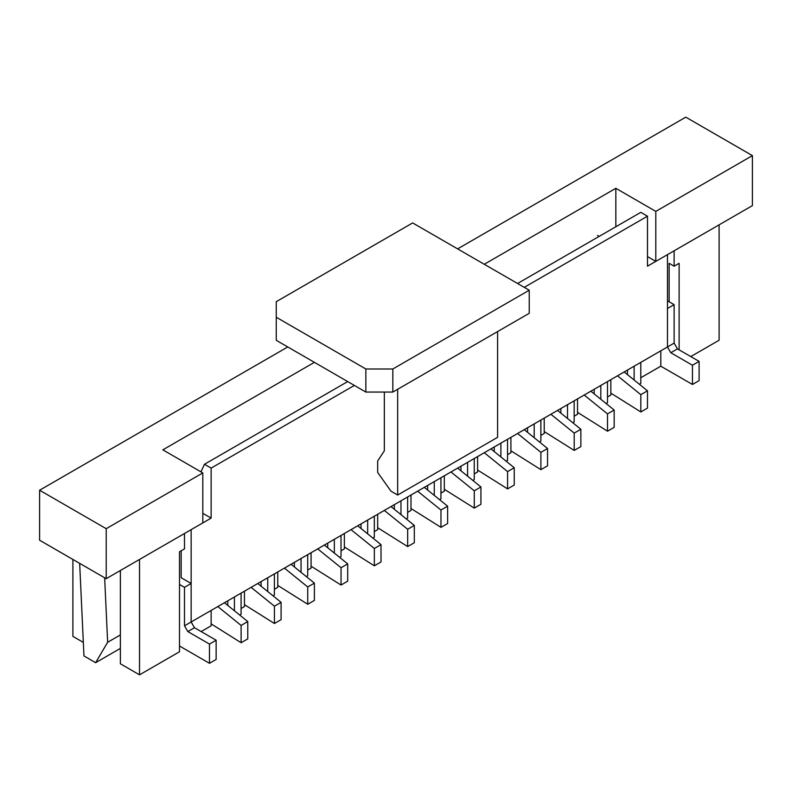 <?xml version="1.0" encoding="UTF-8"?>
<svg xmlns="http://www.w3.org/2000/svg" width="792" height="792" viewBox="0 0 792 792"><rect width="100%" height="100%" fill="white"/><g stroke="black" fill="none" stroke-linecap="round" stroke-linejoin="round"><path stroke-width="1.19" d="M179.497 584.456L184.496 587.347L184.496 625.809L667.468 346.965L667.468 254.658L647.48 266.191L647.48 216.196L640.817 212.345L517.572 283.496M690.782 356.578L719.096 340.233L719.096 224.849L674.121 250.807L674.121 266.191L679.12 263.31L679.12 349.846M184.496 533.501L139.521 559.459L139.521 674.843L179.497 651.767L179.497 551.767L184.496 548.886L184.496 533.501M200.95 471.844L204.475 464.27L211.137 468.112L211.137 518.116L191.149 529.65L191.149 621.958L191.149 583.496L184.496 587.347M211.137 518.116L202.811 513.305M211.137 610.424L211.137 625.809L201.148 631.571M227.789 605.425L227.789 600.801M204.475 464.27L347.698 381.576M244.451 591.188L244.451 606.573L241.085 608.513M261.103 586.189L261.103 581.576M277.754 571.963L277.754 587.347L274.398 589.288M294.406 566.963L294.406 562.34M311.068 552.727L311.068 568.111L307.702 570.052M327.72 547.727L327.72 543.114M344.372 533.501L344.372 548.886L341.015 550.826M361.023 528.502L361.023 523.888M377.685 514.265L377.685 529.65L374.319 531.59M394.337 509.266L394.337 504.652M410.989 495.04L410.989 510.424L407.632 512.365M427.64 490.04L427.64 485.427M444.302 475.804L444.302 491.188L440.936 493.129M460.954 470.804L460.954 466.191M477.606 456.578L477.606 471.963L474.25 473.903M494.257 451.579L494.257 446.965M510.909 437.342L510.909 452.727L507.553 454.667M527.571 432.343L527.571 427.73M544.223 418.117L544.223 433.501L540.867 435.442M560.875 413.117L560.875 408.504M577.526 398.881L577.526 414.265L574.17 416.206M594.188 393.881L594.188 389.268M610.84 379.655L610.84 395.04L607.484 396.98M627.492 374.656L627.492 370.042M660.805 350.807L660.805 366.191L640.787 377.744M211.137 468.112L354.361 385.427M524.235 287.348L647.48 216.196M191.149 583.496L181.16 577.724L181.16 550.806M72.904 559.459L72.904 636.382L83.338 642.401M139.521 674.843L120.374 663.785L120.374 570.517M599.178 236.382L597.514 235.422M669.131 301.772L669.131 263.31L674.121 266.191M660.805 366.191L692.446 384.466L699.108 380.615L699.108 361.39L677.457 348.886L670.794 352.737L692.446 365.231L699.108 361.39M692.446 384.466L692.446 365.231M677.457 348.886L674.121 343.114L667.468 346.965L667.468 308.504L674.121 304.653L667.468 300.812M674.121 343.114L674.121 304.653M667.468 346.965L670.794 352.737M184.496 625.809L187.823 631.571L194.485 627.729L216.137 640.223L209.474 644.074L209.474 663.3L179.497 645.995M216.137 640.223L216.137 659.459L209.474 663.3M187.823 631.571L209.474 644.074M194.485 627.729L191.149 621.958M639.401 384.278L640.787 383.486L640.787 362.36M634.125 380.021L634.125 366.211M610.84 393.119L640.817 411.959L647.48 408.118L647.48 390.812L624.165 371.963L617.503 375.804L640.817 394.654L647.48 390.812M640.817 411.959L640.817 394.654M392.832 392.06L529.234 313.305L529.234 290.228L392.832 368.983L392.832 392.06L365.855 392.06L276.26 340.322L276.26 317.245L365.855 368.983L392.832 368.983M276.26 317.245L276.26 301.673L412.652 222.928L529.234 290.228M365.855 392.06L365.855 368.983M397.663 389.268L397.663 495.04L391 491.188L377.685 472.487L377.685 460.954L384.338 450.806L384.338 392.06M497.594 331.581L497.594 437.342L397.663 495.04M606.098 403.514L607.484 402.712L607.484 381.595M600.821 399.247L600.821 385.437M572.784 422.74L574.17 421.948L574.17 400.821M567.508 418.473L567.508 404.672M577.526 412.345L607.504 431.195L614.166 427.343L614.166 410.038L590.852 391.189L584.189 395.04L607.504 413.889L614.166 410.038M607.504 431.195L607.504 413.889M544.223 431.581L574.2 450.42L580.863 446.579L580.863 429.274L557.548 410.424L550.886 414.265L574.2 433.115L580.863 429.274M574.2 450.42L574.2 433.115M106.217 578.685L202.811 522.918L202.811 472.923L106.217 528.69L106.217 578.685L39.6 540.223L39.6 490.228L106.217 528.69M647.48 256.578L655.806 261.39L752.4 205.623L752.4 155.618L655.806 211.385L615.839 188.308L484.268 264.271M655.806 261.39L655.806 211.385M457.618 248.886L685.783 117.157L752.4 155.618M287.743 346.965L39.6 490.228M314.394 362.35L162.845 449.846L202.811 472.923M615.839 226.769L615.839 188.308M120.374 648.401L95.634 662.686L83.972 655.954L79.655 563.359M104.643 577.774L107.643 642.282L95.634 662.686M107.643 642.282L120.374 634.937M539.481 441.976L540.867 441.174L540.867 420.057M534.204 437.709L534.204 423.898M510.909 450.806L540.896 469.656L547.549 465.805L547.549 448.5L524.235 429.65L517.572 433.501L540.896 452.351L547.549 448.5M540.896 469.656L540.896 452.351M506.167 461.201L507.553 460.409L507.553 439.283M500.89 456.935L500.89 443.134M477.606 470.042L507.583 488.882L514.246 485.041L514.246 467.735L490.931 448.886L484.268 452.727L507.583 471.577L514.246 467.735M507.583 488.882L507.583 471.577M472.864 480.437L474.25 479.635L474.25 458.518M467.587 476.17L467.587 462.36M444.302 489.268L474.279 508.118L480.932 504.266L480.932 486.961L457.618 468.112L450.955 471.963L474.279 490.802L480.932 486.961M474.279 508.118L474.279 490.802M439.55 499.663L440.936 498.871L440.936 477.744M434.273 495.396L434.273 481.595M410.989 508.504L440.966 527.343L447.628 523.502L447.628 506.187L424.314 487.347L417.651 491.188L440.966 510.038L447.628 506.187M440.966 527.343L440.966 510.038M406.247 518.899L407.632 518.097L407.632 496.98M400.97 514.632L400.97 500.821M377.685 527.729L407.662 546.579L414.315 542.728L414.315 525.423L391 506.573L384.338 510.424L407.662 529.264L414.315 525.423M407.662 546.579L407.662 529.264M372.943 538.124L374.319 537.332L374.319 516.206M367.656 533.857L367.656 520.057M344.372 546.955L374.349 565.805L381.011 561.964L381.011 544.649L357.697 525.809L351.034 529.65L374.349 548.5L381.011 544.649M374.349 565.805L374.349 548.5M339.629 557.36L341.015 556.558L341.015 535.442M334.353 553.093L334.353 539.283M311.068 566.191L341.045 585.041L347.698 581.189L347.698 563.884L324.383 545.035L317.721 548.886L341.045 567.725L347.698 563.884M341.045 585.041L341.045 567.725M306.326 576.586L307.702 575.794L307.702 554.667M301.039 572.319L301.039 558.518M277.754 585.417L307.732 604.266L314.394 600.425L314.394 583.11L291.08 564.27L284.417 568.111L307.732 586.961L314.394 583.11M307.732 604.266L307.732 586.961M273.012 595.822L274.398 595.02L274.398 573.903M267.736 591.555L267.736 577.744M244.451 604.652L274.428 623.502L281.091 619.651L281.091 602.346L257.766 583.496L251.104 587.347L274.428 606.187L281.091 602.346M274.428 623.502L274.428 606.187M239.709 615.047L241.085 614.245L241.085 593.129M234.422 610.781L234.422 596.98M211.137 623.878L241.115 642.728L247.777 638.877L247.777 621.572L224.463 602.732L217.8 606.573L241.115 625.423L247.777 621.572M241.115 642.728L241.115 625.423"/></g></svg>
